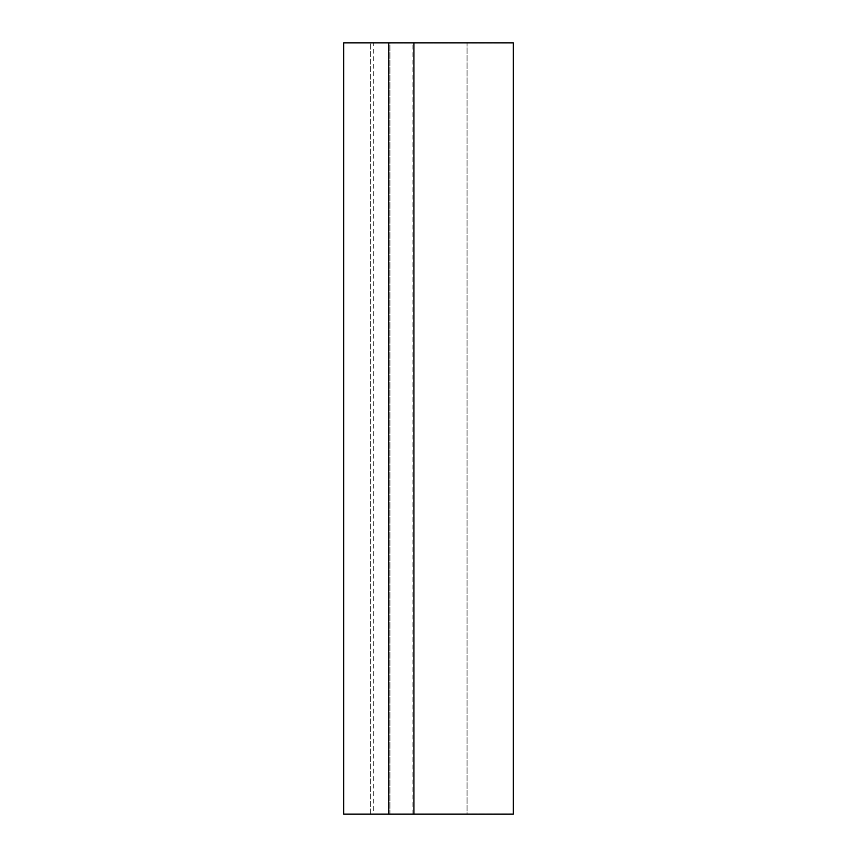 <?xml version="1.0" encoding="UTF-8"?>
<svg xmlns="http://www.w3.org/2000/svg" width="857" height="857" viewBox="0 0 857 857"><rect width="100%" height="100%" fill="white"/><g stroke="black" fill="none" stroke-linecap="round" stroke-linejoin="round"><path stroke-width="0.64" stroke-dasharray="4.29 3.21" d="M513.343 42.85L343.657 42.85L343.657 814.15L513.343 814.15L513.343 42.85M389.935 814.075L389.935 42.925L467.065 42.925L467.065 814.075L389.935 814.075L389.935 42.925L467.065 42.925L467.065 814.075L389.935 814.075M345.2 42.85L511.8 42.925L345.2 42.85M413.931 42.85L370.653 42.85L413.931 42.85M345.2 814.15L511.8 814.075L345.2 814.15M373.738 814.075L413.931 814.15L370.653 814.15L373.738 814.15L373.738 42.925M370.653 814.15L370.653 42.85L370.653 814.15M412.121 814.15L412.121 42.85"/><path stroke-width="1.29" d="M513.343 814.15L513.343 42.85L413.931 42.85L413.931 814.15L513.343 814.15M413.931 814.15L343.657 814.15L343.657 42.85L413.931 42.85M388.746 814.15L388.746 42.85"/></g></svg>
